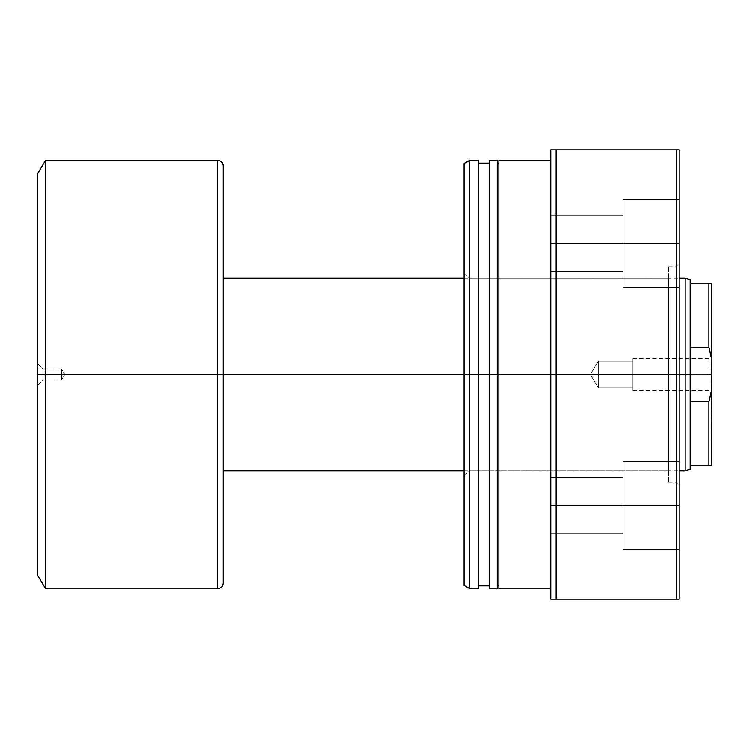 <?xml version="1.0" encoding="UTF-8"?>
<svg xmlns="http://www.w3.org/2000/svg" width="749" height="749" viewBox="0 0 749 749"><rect width="100%" height="100%" fill="white"/><g stroke="black" fill="none" stroke-linecap="round" stroke-linejoin="round"><path stroke-width="0.56" stroke-dasharray="3.75 2.81" d="M217.744 160.501L217.744 374.5L45.474 374.5L45.474 160.501L45.474 588.499L45.474 374.5L37.45 374.5L37.45 173.871L37.45 575.129L37.45 374.5L37.45 385.604L43.068 379.986L43.068 369.014L43.068 379.986L37.45 385.604L37.45 363.396L43.068 369.014L61.521 369.014L61.521 379.986L43.068 379.986L43.068 369.014L43.068 379.986L61.521 379.986L61.521 369.014L64.817 374.5L61.521 379.986L64.817 374.5L61.521 369.014L61.521 379.986L61.521 369.014L43.068 369.014L37.45 363.396L37.45 385.604L37.45 374.5L217.744 374.5L217.744 588.499L217.744 374.5L690.147 374.5L690.147 469.464L690.147 401.81L708.872 401.81L708.872 465.447L690.147 465.447L708.872 465.447L708.872 401.81L690.147 401.81L690.147 374.5L685.157 374.5L685.157 470.803L685.157 374.5L223.099 374.5L223.099 583.153L223.099 165.847L223.099 374.5L217.744 374.5L217.744 588.499M708.872 374.5L708.872 358.453L708.872 374.5L632.905 374.5L632.905 358.453L632.905 374.5L708.872 374.5L708.872 358.453L708.872 374.5L632.905 374.5L708.872 374.5L708.872 390.547L708.872 374.5L711.55 374.5L711.55 355.775L711.55 393.225L711.55 355.775L711.55 374.5L708.872 374.5L708.872 390.547L708.872 374.5M598.292 387.879L598.292 361.121L632.905 361.121L632.905 387.879L598.292 387.879L590.249 374.5L598.292 361.121L598.292 387.879L598.292 361.121L590.249 374.5L598.292 387.879L632.905 387.879L632.905 374.5L632.905 390.547L632.905 358.453L632.905 387.879L632.905 361.121L598.292 361.121L598.292 387.879M679.184 374.5L464.108 374.5L679.184 374.5L676.506 374.5L676.506 266.167L676.506 374.5L679.184 374.5L679.184 263.489L679.184 374.5L469.464 374.5L469.464 278.197L469.464 374.5L464.108 374.5L469.464 374.5L469.464 278.197L469.464 374.5L668.483 374.5L668.483 266.167L668.483 374.5L676.506 374.5L676.506 149.8L679.184 149.8L679.184 599.2L550.787 599.2L550.787 149.8L556.133 149.8L556.133 599.2L556.133 149.8L676.506 149.8L676.506 599.2L676.506 374.5L679.184 374.5L679.184 599.2L550.787 599.2L550.787 149.8L679.184 149.8L679.184 485.511L679.184 263.489L679.184 374.5L668.483 374.5L676.506 374.5L676.506 482.833L676.506 374.5L679.184 374.5L679.184 485.511L679.184 374.5M690.147 347.19L690.147 283.553L708.872 283.553L708.872 347.19L690.147 347.19L690.147 401.81L690.147 283.553L711.55 283.553L711.55 465.447L708.872 465.447L711.55 465.447L711.073 356.252L711.55 358.846L711.55 283.553L708.872 283.553L708.872 347.19L690.147 347.19M37.45 372.337L37.45 363.611L37.45 372.337M217.744 374.5L217.744 160.501L217.744 374.5M223.099 165.847L223.099 583.153M223.099 374.5L223.099 278.197L223.099 374.5M685.157 278.197L685.157 374.5L685.157 278.197M690.147 279.536L690.147 283.553L690.147 279.536M711.073 392.748L711.55 390.154L711.073 392.748M711.55 374.5L711.55 393.225L711.55 374.5M464.108 374.5L464.108 272.851L464.108 374.5L550.787 374.5L550.787 160.501L550.787 588.499L550.787 160.501L550.787 374.5L498.89 374.5L498.89 585.821L498.89 163.179L498.89 374.5L497.28 374.5L497.28 588.499L497.28 374.5L489.256 374.5L489.256 585.821L489.256 163.179L489.256 374.5L478.555 374.5L478.555 588.499L478.555 374.5L469.464 374.5L469.464 588.499L469.464 374.5L464.108 374.5L464.108 163.591L464.108 476.149L464.108 272.851L464.108 374.5L469.464 374.5L469.464 160.501L469.464 374.5L668.483 374.5L668.483 482.833L668.483 266.167L668.483 470.803L668.483 278.197L668.483 374.5L469.464 374.5L469.464 470.803L469.464 374.5L464.108 374.5L464.108 585.409L464.108 374.5M550.787 243.425L550.787 215.338L550.787 243.425L623.009 243.425L550.787 243.425L550.787 215.338L550.787 243.425L623.009 243.425L623.009 215.338L623.009 243.425L550.787 243.425L550.787 215.338L550.787 271.512L550.787 215.338L550.787 271.512L550.787 243.425L623.009 243.425L623.009 199.29L623.009 243.425L679.184 243.425L623.009 243.425L623.009 199.29L623.009 243.425L679.184 243.425L679.184 199.29L679.184 243.425L623.009 243.425L679.184 243.425L679.184 199.29L679.184 287.56L679.184 199.29L679.184 287.56L679.184 243.425L623.009 243.425L623.009 287.56L623.009 199.29L623.009 271.512L623.009 215.338L623.009 243.425L679.184 243.425L679.184 287.56L679.184 243.425L623.009 243.425L623.009 287.56L623.009 199.29L623.009 271.512L623.009 215.338L623.009 243.425L550.787 243.425L550.787 271.512L550.787 243.425L623.009 243.425L623.009 271.512L623.009 243.425L550.787 243.425L550.787 271.512L550.787 243.425M550.787 505.575L550.787 477.488L550.787 505.575L623.009 505.575L550.787 505.575L550.787 477.488L550.787 505.575L623.009 505.575L623.009 477.488L623.009 505.575L550.787 505.575L550.787 477.488L550.787 533.663L550.787 477.488L550.787 533.663L550.787 505.575L623.009 505.575L623.009 461.44L623.009 505.575L679.184 505.575L623.009 505.575L623.009 461.44L623.009 505.575L679.184 505.575L679.184 461.44L679.184 505.575L623.009 505.575L679.184 505.575L679.184 461.44L679.184 549.71L679.184 461.44L679.184 549.71L679.184 505.575L623.009 505.575L623.009 549.71L623.009 461.44L623.009 533.663L623.009 477.488L623.009 505.575L679.184 505.575L679.184 549.71L679.184 505.575L623.009 505.575L623.009 549.71L623.009 461.44L623.009 533.663L623.009 477.488L623.009 505.575L550.787 505.575L550.787 533.663L550.787 505.575L623.009 505.575L623.009 533.663L623.009 505.575L550.787 505.575L550.787 533.663L550.787 505.575M498.89 588.499L498.89 160.501L498.89 588.499M489.256 588.499L489.256 160.501L489.256 588.499M478.555 160.501L478.555 585.821L478.555 160.501M497.28 160.501L497.28 585.821L497.28 160.501M679.184 243.425L679.184 287.56L679.184 243.425M679.184 505.575L679.184 549.71L679.184 505.575M623.009 505.575L623.009 533.663L623.009 505.575M623.009 243.425L623.009 271.512L623.009 243.425M668.483 374.5L668.483 470.803L668.483 374.5M676.506 374.5L676.506 482.833L676.506 374.5M469.464 374.5L469.464 470.803L469.464 374.5M632.905 358.453L708.872 358.453L711.55 355.775M464.108 470.803L679.184 470.803M464.108 278.197L679.184 278.197M632.905 390.547L708.872 390.547L711.55 393.225M668.483 278.197L469.464 278.197L464.108 272.851M668.483 266.167L676.506 266.167L679.184 263.489M550.787 215.338L623.009 215.338L550.787 215.338M550.787 477.488L623.009 477.488L550.787 477.488M623.009 461.44L679.184 461.44L623.009 461.44M623.009 199.29L679.184 199.29L623.009 199.29M623.009 287.56L679.184 287.56L623.009 287.56M623.009 549.71L679.184 549.71L623.009 549.71M550.787 533.663L623.009 533.663L550.787 533.663M550.787 271.512L623.009 271.512L550.787 271.512M668.483 482.833L676.506 482.833L679.184 485.511M464.108 476.149L469.464 470.803L668.483 470.803"/><path stroke-width="1.12" d="M690.147 465.447L690.147 374.5L685.157 374.5L685.157 470.803L685.157 374.5L679.184 374.5L685.157 374.5L685.157 278.197L685.157 374.5L690.147 374.5L690.147 347.19L708.872 347.19L708.872 283.553L690.147 283.553L690.147 347.19L690.147 279.536L690.147 283.553L708.872 283.553L708.872 347.19L711.55 358.846L711.55 283.553L708.872 283.553L711.55 283.553L711.55 390.154L711.55 358.846L708.872 347.19L711.073 356.252L708.872 347.19L690.147 347.19L690.147 465.447L708.872 465.447L708.872 401.81L690.147 401.81L708.872 401.81L711.073 392.748L708.872 401.81L708.872 465.447L711.55 465.447L711.55 390.154L708.872 401.81L711.55 390.154L711.55 465.447L690.147 465.447L690.147 469.464L690.147 465.447M464.108 374.5L223.099 374.5L223.099 583.153L223.099 374.5L217.744 374.5L217.744 588.499L217.744 374.5L45.474 374.5L45.474 588.499L45.474 374.5L37.45 374.5L37.45 575.129L37.45 173.871L37.45 374.5L45.474 374.5L45.474 160.501L45.474 374.5L217.744 374.5L217.744 160.501C220.992 160.82 222.771 162.608 223.099 165.847L223.099 374.5L223.099 165.847L223.099 374.5L464.108 374.5L464.108 585.409L464.108 374.5L469.464 374.5L469.464 588.499L469.464 374.5L464.108 374.5L464.108 163.591L464.108 374.5M217.744 588.499L217.744 374.5L223.099 374.5L223.099 583.153C222.771 586.392 220.992 588.18 217.744 588.499L45.474 588.499L37.45 575.129M217.744 374.5L217.744 160.501L217.744 374.5M478.555 160.501L478.555 588.499L478.555 374.5L497.28 374.5L497.28 588.499L497.28 374.5L550.787 374.5L550.787 599.2L679.184 599.2L679.184 149.8L676.506 149.8L676.506 599.2L676.506 374.5L556.133 374.5L556.133 599.2L556.133 374.5L550.787 374.5L550.787 599.2L679.184 599.2L679.184 149.8L550.787 149.8L550.787 374.5L556.133 374.5L556.133 149.8L556.133 374.5L676.506 374.5L676.506 149.8L550.787 149.8L550.787 374.5L498.89 374.5L498.89 588.499L498.89 374.5L489.256 374.5L489.256 588.499L489.256 374.5L469.464 374.5L469.464 160.501L469.464 374.5L478.555 374.5L478.555 160.501L469.464 160.501L464.108 163.591M489.256 160.501L489.256 374.5L489.256 160.501L497.28 160.501L497.28 374.5L497.28 160.501M498.89 160.501L498.89 374.5L498.89 160.501L550.787 160.501M690.147 469.464L685.157 470.803L679.184 470.803M223.099 470.803L464.108 470.803M217.744 160.501L45.474 160.501L37.45 173.871M223.099 278.197L464.108 278.197M679.184 278.197L685.157 278.197L690.147 279.536M550.787 588.499L498.89 588.499M498.89 585.821L497.28 585.821M497.28 588.499L489.256 588.499M489.256 585.821L478.555 585.821M478.555 588.499L469.464 588.499L464.108 585.409M489.256 163.179L478.555 163.179M498.89 163.179L497.28 163.179"/></g></svg>
